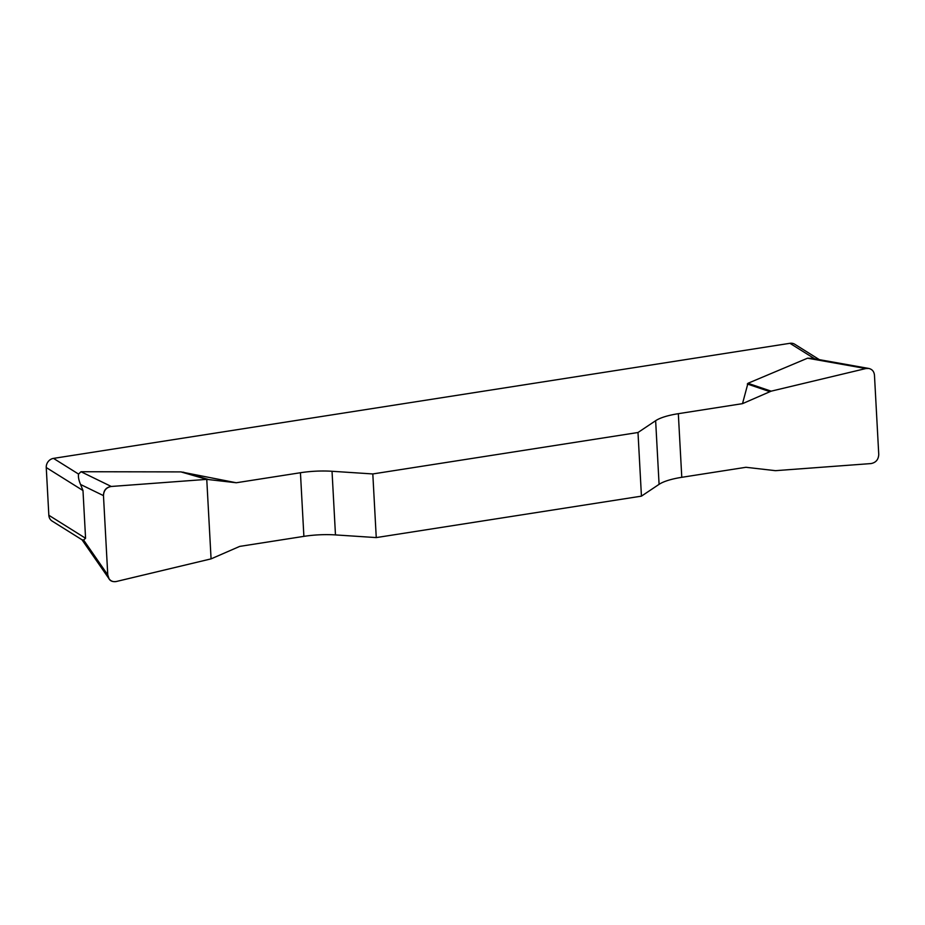 <?xml version="1.0" encoding="UTF-8"?>
<svg xmlns="http://www.w3.org/2000/svg" width="925" height="925" viewBox="0 0 925 925"><rect width="100%" height="100%" fill="white"/><g stroke="black" fill="none" stroke-linecap="round" stroke-linejoin="round"><path stroke-width="1.39" d="M637.996 432.507L641.441 496.147L659.086 484.342A41.336 11.031 176.9 0 1 681.783 477.312L745.955 467.287L775.462 470.675L870.957 463.575C875.894 462.639 878.484 459.586 878.75 454.418L874.46 375.145C874.067 371.492 872.183 369.272 868.818 368.462L865.812 368.555L771.149 391.171L742.509 403.647L678.326 413.683A41.336 11.031 -3.1 0 0 655.64 420.702L637.996 432.507L372.81 473.947L332.029 471.276A41.336 11.031 -3.1 0 0 300.44 472.733L236.268 482.757L206.761 479.37L111.266 486.469C106.329 487.406 103.739 490.458 103.473 495.627L107.763 574.899L109.069 578.807C110.884 581.201 113.336 582.091 116.411 581.49L211.073 558.873L239.714 546.398L303.886 536.361A41.336 11.031 176.9 0 1 335.474 534.916L376.255 537.587L372.81 473.947M742.509 403.647L747.955 383.285L807.548 358.195L811.907 358.333L868.656 368.428M814.752 358.842L789.938 343.302L53.5 458.384L78.567 474.086C78.082 476.733 78.752 480.202 80.568 484.48L82.984 490.539L85.574 538.269L83.585 540.015L82.186 539.842M206.761 479.37L180.93 471.9L80.984 471.727L78.567 474.086M180.93 471.9L236.268 482.757M641.441 496.147L376.255 537.587M789.938 343.302A8.267 7.446 -58 0 1 794.76 344.25L819.377 359.663M82.984 490.539L46.25 467.541L48.84 515.271L85.574 538.269M82.51 540.096L52.124 521.076A8.267 7.446 -58 0 1 48.84 515.271M46.25 467.541A8.267 7.446 -58 0 1 53.5 458.384M208.16 479.393L183.138 472.155M769.785 391.633L747.308 383.991M771.149 391.171L747.955 383.285M116.469 581.467C111.324 582.299 108.422 580.091 107.763 574.841L103.473 495.684C103.565 490.319 106.178 487.244 111.324 486.469L206.761 479.37L211.073 558.873L116.469 581.467M659.086 484.342L655.64 420.702M678.326 413.683L681.783 477.312M332.029 471.276L335.474 534.916M303.886 536.361L300.44 472.733M80.984 471.727L111.266 486.469M83.585 540.015L107.763 574.899M103.473 495.627L80.568 484.48M865.812 368.555L807.548 358.195M108.965 578.645L81.839 539.541"/></g></svg>
